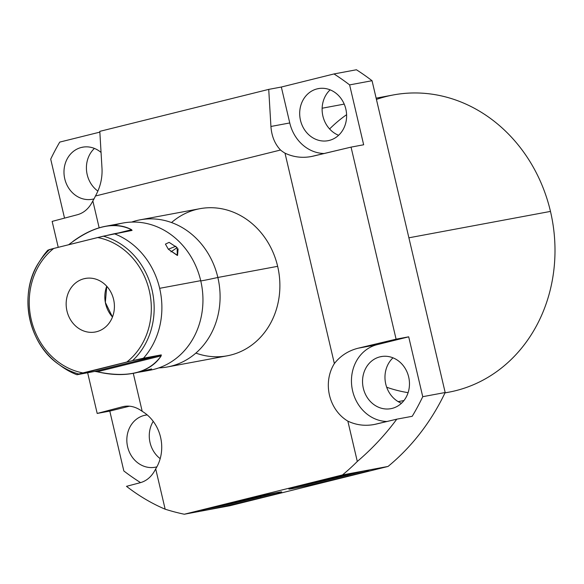 <?xml version="1.0" encoding="UTF-8"?>
<svg xmlns="http://www.w3.org/2000/svg" width="584" height="584" viewBox="0 0 584 584"><rect width="100%" height="100%" fill="white"/><g stroke="black" fill="none" stroke-linecap="round" stroke-linejoin="round"><path stroke-width="0.88" d="M386.688 387.243A151.183 133.313 -100.6 0 0 408.092 392.667M445.03 392.82A151.183 133.313 -100.6 0 0 550.471 211.408A151.183 133.313 -100.6 0 0 376.432 99.419M346.597 114.69A151.183 133.313 -100.6 0 0 329.602 128.962M280.517 150.022L95.44 196.005A39.004 34.398 79.4 0 1 92.841 200.903L99.156 227.818L92.841 200.903A39.004 34.398 -100.6 0 0 95.44 196.005C100.28 187.303 102.47 178.113 102.003 168.44L99.806 131.356L268.728 89.381L281.335 87.031L333.997 73.949L356.43 69.766A236.922 208.919 79.4 0 1 372.044 80.716L349.612 84.899L363.657 144.774L351.05 147.124L396.098 339.173L408.698 336.822L422.743 396.689L445.176 392.514L372.044 80.716L349.612 84.899A236.922 208.919 -100.6 0 0 333.997 73.949L356.43 69.766A236.922 208.919 79.4 0 1 372.044 80.716L445.176 392.514A236.922 208.919 79.4 0 1 388.053 466.441L342.494 474.931A236.922 208.919 -100.6 0 0 357.306 461.455L347.852 421.137A39.004 34.398 79.4 0 1 334.355 363.577L284.999 153.161A39.004 34.398 79.4 0 1 280.517 150.022A39.004 34.398 -100.6 0 0 284.999 153.161C293.226 157.06 301.928 158.198 311.104 156.585L351.05 147.124L313.221 156.132C303.351 158.366 293.949 157.373 284.999 153.161L334.355 363.577A39.004 34.398 -100.6 0 0 347.852 421.137C356.079 425.028 364.781 426.174 373.957 424.561L396.777 419.173L412.202 416.304A236.922 208.919 -100.6 0 0 422.743 396.689L445.176 392.514A236.922 208.919 79.4 0 1 388.053 466.441L342.494 474.931L184.31 514.234L342.494 474.931A236.922 208.919 -100.6 0 0 357.306 461.455C372.154 448.797 385.309 434.7 396.777 419.173L376.074 424.108C366.204 426.335 356.802 425.349 347.852 421.137L357.306 461.455C372.154 448.797 385.309 434.7 396.777 419.173L412.202 416.304A236.922 208.919 -100.6 0 0 422.743 396.689L408.698 336.822L377.103 344.669A39.004 34.398 -100.6 0 0 351.816 386.52A39.004 34.398 -100.6 0 0 387.068 421.487A39.004 34.398 79.4 0 1 351.816 386.52A39.004 34.398 79.4 0 1 377.103 344.669L358.269 348.181C348.451 350.641 340.479 355.773 334.355 363.577C340.479 355.773 348.451 350.641 358.269 348.181L396.098 339.173L408.698 336.822L377.103 344.669L358.269 348.181L396.098 339.173L351.05 147.124L363.657 144.774L349.612 84.899A236.922 208.919 -100.6 0 0 333.997 73.949L281.335 87.031L289.759 122.954A39.004 34.398 -100.6 0 0 324.215 153.512A39.004 34.398 79.4 0 1 289.759 122.954L270.925 126.465C271.604 136.094 274.801 143.941 280.517 150.022L95.44 196.005C100.28 187.303 102.47 178.113 102.003 168.44L99.806 131.356L268.728 89.381L281.335 87.031L289.759 122.954L270.925 126.465L268.728 89.381L270.925 126.465C271.604 136.094 274.801 143.941 280.517 150.022M133.283 373.322L142.197 411.326A39.004 34.398 79.4 0 1 155.694 468.879L165.155 509.197A236.922 208.919 -100.6 0 0 184.31 514.234L229.87 505.744L388.053 466.441L229.87 505.744L184.31 514.234A236.922 208.919 -100.6 0 1 165.155 509.197L155.694 468.879A39.004 34.398 -100.6 0 0 142.197 411.326C136.247 407.004 130.174 405.369 123.983 406.428L122.56 406.749C129.188 405.128 135.729 406.646 142.197 411.326L133.283 373.322M171.535 222.548A74.818 65.97 79.4 0 1 277.648 266.326A74.818 65.97 79.4 0 1 260.23 337.545A74.818 65.97 79.4 0 1 195.866 353.086M97.192 413.443L87.644 372.745L97.192 413.443L122.56 406.749L97.192 413.443L109.792 411.092L123.837 470.959L109.792 411.092L97.192 413.443M58.232 247.331L52.144 221.394L58.232 247.331M64.532 218.124L50.706 159.169L64.532 218.124M347.998 476.106A41.15 1.015 -13.2 0 1 293.694 488.414A41.15 1.015 -13.2 0 1 309.841 483.216A41.15 1.015 -13.2 0 1 364.146 470.908A41.15 1.015 -13.2 0 1 347.998 476.106L347.772 475.135A41.15 1.015 166.8 0 0 363.686 470.996A41.15 1.015 -13.2 0 1 347.772 475.135A41.15 1.015 -13.2 0 1 293.927 487.355A41.15 1.015 166.8 0 0 347.772 475.135L347.998 476.106A41.15 1.015 166.8 0 0 368.986 470.266A41.15 1.015 166.8 0 0 309.841 483.216A41.15 1.015 166.8 0 0 288.861 489.056A41.15 1.015 166.8 0 0 347.998 476.106M260.719 497.787A41.15 1.015 -13.2 0 1 206.415 510.102A41.15 1.015 -13.2 0 1 222.562 504.904A41.15 1.015 -13.2 0 1 276.867 492.597A41.15 1.015 -13.2 0 1 260.719 497.787L260.493 496.816A41.15 1.015 166.8 0 0 276.407 492.684A41.15 1.015 -13.2 0 1 260.493 496.816A41.15 1.015 -13.2 0 1 206.648 509.044A41.15 1.015 166.8 0 0 260.493 496.816L260.719 497.787A41.15 1.015 166.8 0 0 281.7 491.954A41.15 1.015 166.8 0 0 222.562 504.904A41.15 1.015 166.8 0 0 201.575 510.744A41.15 1.015 166.8 0 0 260.719 497.787M59.743 142.095L99.849 132.13L59.743 142.095A236.922 208.919 -100.6 0 0 50.706 159.169A236.922 208.919 -100.6 0 1 59.743 142.095M126.487 486.333C138.919 495.925 151.811 503.547 165.155 509.197C151.811 503.547 138.919 495.925 126.487 486.333L140.364 482.676C146.942 480.822 152.052 476.223 155.694 468.879C152.052 476.223 146.942 480.822 140.364 482.676L126.487 486.333M123.837 470.959A236.922 208.919 -100.6 0 0 140.569 482.625A236.922 208.919 -100.6 0 1 123.837 470.959M376.132 98.156L393.339 94.944A151.183 133.313 79.4 0 1 550.471 211.408L408.888 237.805L550.471 211.408A151.183 133.313 79.4 0 1 448.753 392.192L444.993 392.893M94.425 148.416A26.484 23.353 -100.6 0 0 97.893 191.092A26.484 23.353 79.4 0 1 94.425 148.416M330.135 89.848A26.484 23.353 -100.6 0 0 322.623 114.756A26.484 23.353 -100.6 0 0 338.603 135.291A26.484 23.353 79.4 0 1 322.623 114.756A26.484 23.353 79.4 0 1 330.135 89.848M153.234 421.356A26.484 23.353 -100.6 0 0 160.191 458.659A26.484 23.353 79.4 0 1 153.234 421.356M392.988 357.824A26.484 23.353 -100.6 0 0 385.476 382.732A26.484 23.353 -100.6 0 0 401.456 403.259A26.484 23.353 79.4 0 1 385.476 382.732A26.484 23.353 79.4 0 1 392.988 357.824M93.491 199.005A26.484 23.353 -100.6 0 0 94.039 198.859A26.484 23.353 79.4 0 1 93.491 199.005A26.484 23.353 79.4 0 1 64.773 178.865A26.484 23.353 79.4 0 1 81.395 147.453L83.797 147L81.395 147.453A26.484 23.353 -100.6 0 0 64.62 178.186A26.484 23.353 -100.6 0 0 92.301 199.261A26.484 23.353 -100.6 0 0 93.491 199.005M101.054 152.446A26.484 23.353 -100.6 0 0 82.592 147.19A26.484 23.353 -100.6 0 0 81.395 147.453A26.484 23.353 79.4 0 1 101.054 152.446M329.201 140.437A26.484 23.353 -100.6 0 0 345.976 109.704A26.484 23.353 -100.6 0 0 318.302 88.622A26.484 23.353 -100.6 0 0 317.105 88.885L319.506 88.432L317.105 88.885A26.484 23.353 -100.6 0 0 300.329 119.618A26.484 23.353 -100.6 0 0 328.004 140.7A26.484 23.353 -100.6 0 0 329.201 140.437A26.484 23.353 79.4 0 1 300.475 120.297A26.484 23.353 79.4 0 1 317.105 88.885A26.484 23.353 79.4 0 1 345.83 109.025A26.484 23.353 79.4 0 1 329.201 140.437M156.344 466.981A26.484 23.353 -100.6 0 0 156.892 466.835A26.484 23.353 79.4 0 1 156.344 466.981A26.484 23.353 79.4 0 1 127.626 446.833A26.484 23.353 79.4 0 1 144.248 415.421L146.65 414.976L144.248 415.421A26.484 23.353 -100.6 0 0 127.473 446.161A26.484 23.353 -100.6 0 0 155.147 467.236A26.484 23.353 -100.6 0 0 156.344 466.981M147.212 414.91A26.484 23.353 -100.6 0 0 145.445 415.166A26.484 23.353 -100.6 0 0 144.248 415.421A26.484 23.353 79.4 0 1 147.212 414.91M392.054 408.413A26.484 23.353 -100.6 0 0 408.829 377.673A26.484 23.353 -100.6 0 0 381.155 356.598A26.484 23.353 -100.6 0 0 379.958 356.853L382.359 356.408L379.958 356.853A26.484 23.353 -100.6 0 0 363.182 387.594A26.484 23.353 -100.6 0 0 390.857 408.669A26.484 23.353 -100.6 0 0 392.054 408.413A26.484 23.353 79.4 0 1 363.328 388.265A26.484 23.353 79.4 0 1 379.958 356.853A26.484 23.353 79.4 0 1 408.683 377.001A26.484 23.353 79.4 0 1 392.054 408.413M129.531 406.187L109.792 411.092L129.531 406.187M77.511 214.7C84.089 212.846 89.199 208.247 92.841 200.903C89.199 208.247 84.089 212.846 77.511 214.7L52.144 221.394L77.511 214.7M305.979 484.187A24.294 0.599 166.8 0 0 339.954 476.588L339.793 476.113L339.954 476.588A24.294 0.599 -13.2 0 1 305.979 484.187M351.48 473.514A24.294 0.599 -13.2 0 1 339.954 476.588A24.294 0.599 166.8 0 0 351.48 473.514M218.693 505.875A24.294 0.599 166.8 0 0 252.675 498.276L252.507 497.794L252.675 498.276A24.294 0.599 -13.2 0 1 218.693 505.875M264.202 495.195A24.294 0.599 -13.2 0 1 252.675 498.276A24.294 0.599 166.8 0 0 264.202 495.195M140.094 219.839L199.889 208.692A74.818 65.97 79.4 0 1 277.648 266.326L217.854 277.473A74.818 65.97 -100.6 0 0 140.094 219.839A74.818 65.97 -100.6 0 0 131.641 222.081A74.818 65.97 -100.6 0 1 217.854 277.473L277.648 266.326A74.818 65.97 79.4 0 1 227.307 355.795L167.52 366.942A74.818 65.97 -100.6 0 0 217.854 277.473A31.127 0.766 -13.2 0 1 200.422 280.853A31.127 0.766 166.8 0 0 217.854 277.473A74.818 65.97 -100.6 0 1 158.826 367.891A74.818 65.97 -100.6 0 0 167.52 366.942M113.946 225.475A74.818 65.97 79.4 0 1 200.713 280.67L159.651 288.321A74.818 65.97 -100.6 0 0 114.26 233.739L132.064 230.417L131.583 229.702C124.056 225.614 115.245 224.497 105.135 226.351C94.608 228.402 83.884 233.417 72.963 241.404M68.642 244.747C92.732 226.11 113.712 221.095 131.583 229.702L132.064 230.417L103.332 236.17L53.728 248.448L97.645 237.542A68.897 60.751 79.4 0 1 149.263 290.577A68.897 60.751 79.4 0 1 126.837 362.014L82.928 372.921A68.897 60.751 79.4 0 1 31.302 319.886A68.897 60.751 79.4 0 1 53.728 248.448L47.749 250.266A74.818 65.97 -100.6 0 0 40.449 260.121M105.266 226.329L122.954 223.037A74.818 65.97 79.4 0 1 200.713 280.67A74.818 65.97 79.4 0 1 147.132 370.643M175.835 246.244L168.345 249.237L177.551 255.405L178.083 248.85M84.067 278.721A27.236 24.017 -100.6 0 0 66.97 311.024A27.236 24.017 -100.6 0 0 96.499 331.734A27.236 24.017 -100.6 0 0 113.595 299.439A27.236 24.017 -100.6 0 0 84.067 278.721A27.236 24.017 -100.6 0 0 66.817 310.33A27.236 24.017 -100.6 0 0 95.272 332.004A27.236 24.017 -100.6 0 0 96.499 331.734A27.236 24.017 -100.6 0 0 113.756 300.132A27.236 24.017 -100.6 0 0 85.293 278.458A27.236 24.017 -100.6 0 0 84.067 278.721L86.534 278.261L84.067 278.721M60.05 365.27A74.818 65.97 -100.6 0 0 76.949 374.738L94.754 371.417L97.207 371.774C110.245 374.833 122.122 375.373 132.831 373.402C145.81 370.847 155.256 365.007 161.177 355.875L161.264 354.889L143.452 358.211A74.818 65.97 -100.6 0 0 159.651 288.321L200.713 280.67A74.818 65.97 79.4 0 1 150.373 370.132L143.467 371.424M141.941 371.694L147.278 370.606L151.584 368.935L135.722 372.862M138.415 372.263L143.598 371.395M161.264 354.889L94.754 371.417L76.949 374.738L132.524 360.642L161.264 354.889L94.754 371.417L97.207 371.774L161.177 355.875C149.008 372.906 127.677 378.206 97.207 371.774L161.177 355.875L161.264 354.889M106.755 286.262L105.346 302.424L112.478 316.988A27.236 24.017 79.4 0 1 106.755 286.262M147.278 370.606L146.752 369.935L147.278 370.606M168.345 249.237L177.266 255.398L177.135 247.594L170.937 251.894L177.135 247.594L169.126 242.367L165.433 244.119L168.345 249.237M53.728 248.448A68.897 60.751 -100.6 0 0 31.302 319.886A68.897 60.751 -100.6 0 0 82.928 372.921L78.76 374.008A71.241 62.816 79.4 0 1 58.59 364.241A71.241 62.816 79.4 0 1 39.456 261.603A71.241 62.816 79.4 0 1 49.56 249.536L53.728 248.448M103.332 236.17A71.241 62.816 79.4 0 1 152.03 289.934A71.241 62.816 79.4 0 1 132.524 360.642L126.837 362.014A68.897 60.751 -100.6 0 0 149.263 290.577A68.897 60.751 -100.6 0 0 97.645 237.542L114.26 233.739A74.818 65.97 79.4 0 1 159.651 288.321A74.818 65.97 79.4 0 1 143.452 358.211L132.524 360.642A71.241 62.816 -100.6 0 0 152.03 289.934A71.241 62.816 -100.6 0 0 103.332 236.17M49.56 249.536A71.241 62.816 -100.6 0 0 39.456 261.603A71.241 62.816 -100.6 0 0 58.59 364.241A71.241 62.816 -100.6 0 0 78.76 374.008L76.949 374.738A74.818 65.97 79.4 0 1 61.517 366.365L58.59 364.241C27.609 343.085 18.177 292.504 39.456 261.603L41.42 258.566A74.818 65.97 79.4 0 1 47.749 250.266L49.56 249.536M131.583 229.702L118.501 232.95L131.583 229.702M398.157 401.624L403.945 400.544M322.142 108.222L344.21 104.105M132.692 373.431L135.568 372.899"/></g></svg>
